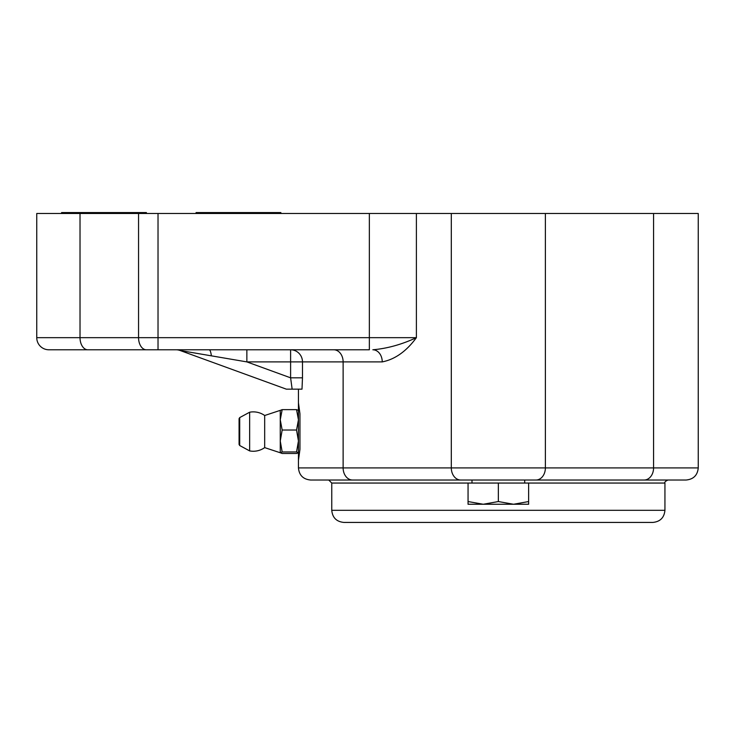 <?xml version="1.0" encoding="UTF-8"?>
<svg xmlns="http://www.w3.org/2000/svg" width="735" height="735" viewBox="0 0 735 735"><rect width="100%" height="100%" fill="white"/><g stroke="black" fill="none" stroke-linecap="round" stroke-linejoin="round"><path stroke-width="1.1" d="M196.07 213.481L196.07 212.571L280.871 212.571L280.871 213.481L280.871 212.571M205.157 349.777L271.785 349.777M61.584 213.481L61.584 212.571L146.394 212.571L146.394 213.481M70.67 349.777L137.307 349.777M524.698 480.019L524.698 483.051L664.936 483.051L664.936 510.311L331.761 510.311L331.761 483.051L471.999 483.051L471.999 480.019L352.534 480.019L644.163 480.019A12.118 9.408 -90 0 0 653.571 467.91L698.25 467.91L698.25 213.481L36.75 213.481L36.75 337.668A12.118 12.118 0 0 0 48.868 349.777A12.118 12.118 0 0 1 36.75 337.668A12.118 12.118 0 0 0 48.868 349.777L332.542 349.777M246.859 349.777L246.859 361.896L290.61 361.896L290.61 377.827L302.48 377.827L302.48 361.896A12.118 11.87 90 0 0 290.61 349.777L290.61 361.896L382.246 361.896C394.989 359.387 406.372 351.312 416.396 337.668L369.356 337.668L369.356 349.777L146.338 349.777A12.118 7.791 -90 0 1 138.557 337.668L36.75 337.668L36.75 213.481M176.005 349.777A12.118 12.118 0 0 1 180.149 350.512L246.859 361.896L290.61 377.827L292.144 389.155L302.002 389.155L302.48 377.827M382.246 361.896A12.118 9.408 90 0 0 372.847 349.777C387.253 348.528 401.769 344.485 416.396 337.668L416.396 213.481M286.328 389.155L209.42 361.17L286.328 389.155L292.144 389.155M180.149 350.512L209.42 361.17M513.489 504.256L528.63 501.546L528.63 504.256L483.198 504.256L498.348 501.546L513.489 504.256M468.057 504.256L468.057 501.546L483.198 504.256L468.057 504.256M498.348 501.546L498.348 483.051L468.057 483.051L468.057 501.546M498.348 483.051L528.63 483.051L528.63 501.546M331.761 510.311C332.477 517.67 336.52 521.703 343.879 522.429L644.338 522.429M498.348 522.429L652.818 522.429C660.177 521.703 664.21 517.67 664.936 510.311M653.571 213.481L653.571 467.91L298.447 467.91C299.163 475.269 303.197 479.303 310.556 480.019L352.534 480.019A12.118 9.408 90 0 1 343.126 467.91L343.126 361.896A12.118 9.408 90 0 0 333.718 349.777M644.163 480.019L686.132 480.019C693.491 479.303 697.533 475.26 698.25 467.91M298.447 402.789L299.954 413.833L299.954 449.287L298.447 460.33L298.447 389.155M299.954 449.287L299.954 413.833M264.683 415.505L280.265 410.36L280.265 452.76L264.683 447.615L264.683 415.505A19.689 19.689 0 0 0 249.652 412.216L249.652 450.913A19.689 19.689 0 0 0 264.683 447.615M239.711 417.59L239.077 418.656L239.077 444.464L239.711 445.529L239.711 417.59L249.652 412.216M298.447 452.76L296.545 453.486L282.166 453.486L280.265 452.76M298.447 452.723L296.545 451.961L282.166 451.961L280.265 452.723M296.545 451.961L298.447 440.991L296.545 430.03L298.447 419.832L296.545 409.634L282.166 409.634L280.265 419.832L282.166 430.03L280.265 440.991L282.166 451.961M296.545 430.03L282.166 430.03M296.545 409.634L298.447 410.396M280.265 410.396L282.166 409.634M211.368 355.841A12.118 2.545 90 0 0 209.163 349.777M451.308 213.481L451.308 467.91A12.118 9.408 90 0 0 460.716 480.019M87.814 349.777A12.118 7.791 -90 0 1 80.023 337.668L80.023 213.481M158.025 349.777L158.025 337.668L138.557 337.668L138.557 213.481M369.356 213.481L369.356 337.668L158.025 337.668L158.025 213.481M545.379 213.481L545.379 467.91A12.118 9.408 90 0 1 535.971 480.019M664.936 483.051C664.357 482.243 665.368 481.232 667.959 480.019M331.761 483.051L328.729 480.019M298.447 467.91L298.447 460.33M239.711 445.529L249.652 450.913"/></g></svg>
